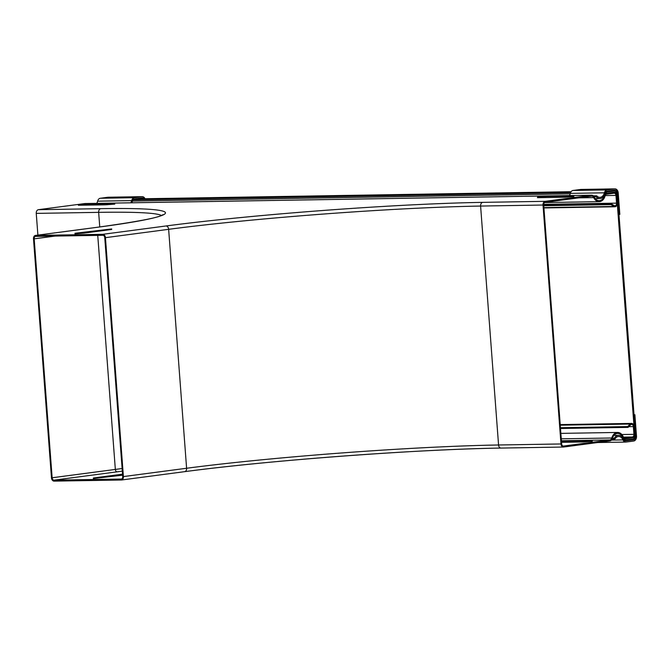 <?xml version="1.0" encoding="UTF-8"?>
<svg xmlns="http://www.w3.org/2000/svg" width="670" height="670" viewBox="0 0 670 670"><rect width="100%" height="100%" fill="white"/><g stroke="black" fill="none" stroke-linecap="round" stroke-linejoin="round"><path stroke-width="1" d="M87.552 204.048L114.788 203.605L114.729 204.132L105.592 204.819L78.365 205.263L78.415 204.735L87.552 204.048M561.544 442.334L583.093 441.974L592.221 441.296L592.28 440.768L561.477 441.379M573.88 196.034L546.645 196.477L537.516 197.164L537.457 197.692L564.693 197.248L573.822 196.561L573.88 196.034M122.618 475.181L93.339 478.522L93.398 477.995L122.543 474.167M74.998 233.26L111.706 228.939L111.647 229.467L84.077 233.11L74.94 233.788L74.998 233.26M131.864 202.784A8.099 5.779 89.1 0 0 132.786 199.124L142.099 197.901A3.116 2.228 -90.9 0 1 142.367 197.868A3.116 2.228 -90.9 0 1 143.95 198.756M96.74 203.362A6.842 4.883 89.1 0 0 97.627 201.176A4.456 3.174 -90.9 0 1 100.291 198.261L107.962 197.248A4.456 3.174 -90.9 0 1 108.222 197.231A4.456 3.174 -90.9 0 1 108.481 197.24M145.005 198.739A4.456 3.174 89.1 0 0 142.266 196.67A4.456 3.174 89.1 0 0 142.007 196.687L134.335 197.7A4.456 3.174 89.1 0 0 131.672 200.615A6.842 4.883 -90.9 0 1 130.776 202.801M617.48 194.811L617.346 193.027A3.116 2.228 89.1 0 0 615.077 190.079A3.116 2.228 89.1 0 0 614.809 190.104L605.496 191.335A8.099 5.779 -90.9 0 1 599.876 198.563A8.099 5.779 -90.9 0 1 596.158 196.754L596.694 195.808A6.842 4.883 89.1 0 0 599.876 197.365A6.842 4.883 89.1 0 0 604.382 192.818A4.456 3.174 -90.9 0 1 607.045 189.911L614.717 188.898A4.456 3.174 -90.9 0 1 614.976 188.873A4.456 3.174 -90.9 0 1 618.209 192.91L619.825 214.383L618.963 214.501M594.122 196.787L596.158 196.754M581.192 189.451A4.456 3.174 89.1 0 0 580.932 189.434A4.456 3.174 89.1 0 0 580.672 189.459L573.001 190.473A4.456 3.174 89.1 0 0 570.337 193.379A6.842 4.883 -90.9 0 1 569.45 195.565M593.385 195.866L596.694 195.808M626.559 439.947L633.586 439.83L624.273 441.061A8.099 5.779 89.1 0 0 618.636 435.316A8.099 5.779 89.1 0 0 614.315 438.188L614.976 438.967A6.842 4.883 -90.9 0 1 618.653 436.505A6.842 4.883 -90.9 0 1 622.958 439.897A4.456 3.174 89.1 0 0 625.746 442.074A4.456 3.174 89.1 0 0 626.006 442.049L633.678 441.036A4.456 3.174 89.1 0 0 636.5 436.187L634.884 414.713L634.029 414.831M612.464 438.214L614.315 438.188M634.021 414.73L634.884 414.713M635.503 434.52L635.637 436.304A3.116 2.228 -90.9 0 1 633.586 439.83M612.179 439.018L614.976 438.967M624.03 440.165L632.664 439.143A4.456 3.174 89.1 0 0 635.495 434.286L617.506 195.037A4.456 3.174 89.1 0 0 614.264 191A4.456 3.174 89.1 0 0 614.005 191.025L606.342 192.03L606.425 193.245L614.189 192.215A3.132 2.228 -90.9 0 1 614.365 192.206A3.132 2.228 -90.9 0 1 616.651 195.313L617.246 203.052A3.4 2.429 89.1 0 1 614.884 206.77A3.4 2.429 89.1 0 1 613.846 206.461L610.981 204.626L611.258 203.747L614.122 205.581A2.429 1.734 -90.9 0 0 614.867 205.799A2.429 1.734 -90.9 0 0 616.551 203.144L615.973 195.405A2.429 1.734 -90.9 0 0 614.206 193.203A2.429 1.734 -90.9 0 0 614.063 193.211L606.585 194.2A2.429 1.734 -90.9 0 0 605.136 195.766A9.07 6.465 89.1 0 1 599.198 201.653A9.07 6.465 89.1 0 1 593.704 197.617A3.241 2.311 -90.9 0 0 591.744 196.168A3.241 2.311 -90.9 0 0 591.551 196.184L545.238 202.29A2.429 1.734 -90.9 0 0 543.697 204.936L561.661 443.867A2.429 1.734 89.1 0 0 563.428 446.069A2.429 1.734 89.1 0 0 563.57 446.061L609.884 439.947A3.241 2.311 89.1 0 0 611.777 437.987A9.07 6.465 -90.9 0 1 617.614 432.443A9.07 6.465 -90.9 0 1 623.259 436.806A2.429 1.734 89.1 0 0 624.767 437.979A2.429 1.734 89.1 0 0 624.909 437.962L632.396 436.974A2.429 1.734 89.1 0 0 633.937 434.328L633.351 426.589A2.429 1.734 89.1 0 0 631.592 424.395A2.429 1.734 89.1 0 0 630.612 424.839L628.075 427.385L627.664 426.589L630.202 424.051A3.4 2.429 -90.9 0 1 631.576 423.423A3.4 2.429 -90.9 0 1 634.046 426.505L634.624 434.244A3.4 2.429 -90.9 0 1 632.472 437.945L624.984 438.934A3.4 2.429 -90.9 0 1 624.783 438.951A3.4 2.429 -90.9 0 1 622.673 437.309A8.099 5.779 89.1 0 0 617.631 433.415A8.099 5.779 89.1 0 0 612.422 438.364A4.213 3.007 -90.9 0 1 609.951 440.919L563.638 447.024A3.4 2.429 -90.9 0 1 563.445 447.041A3.4 2.429 -90.9 0 1 560.974 443.959L543.01 205.028A3.4 2.429 89.1 0 1 545.162 201.327L591.476 195.213L84.722 203.571L38.408 209.685A3.4 2.429 89.1 0 0 36.255 213.387L37.889 235.111M122.727 476.605A2.429 1.7 82.5 0 1 121.345 479.042A2.429 1.7 82.5 0 1 121.203 479.05L54.027 480.156A2.429 1.7 82.5 0 1 52.143 477.769L34.178 238.838A2.429 1.7 82.5 0 1 35.569 236.401A2.429 1.7 82.5 0 1 35.703 236.393L102.879 235.287A2.429 1.7 82.5 0 1 104.763 237.674L122.727 476.605M121.278 480.013A3.4 2.378 -97.5 0 0 121.471 480.005A3.4 2.378 -97.5 0 0 123.406 476.588L105.441 237.666A3.4 2.378 -97.5 0 0 102.803 234.316L35.627 235.421A3.4 2.378 -97.5 0 0 35.435 235.438A3.4 2.378 -97.5 0 0 33.5 238.847L51.464 477.777A3.4 2.378 -97.5 0 0 54.102 481.127L121.278 480.013M560.505 428.498L628.075 427.385M560.447 427.703L627.664 426.589M85.216 203.563A4.213 3.007 89.1 0 0 84.973 203.554A4.213 3.007 89.1 0 0 84.722 203.571M624.859 438.942L632.664 437.92A3.132 2.228 -90.9 0 0 634.616 434.244L616.651 195.313A3.4 2.429 89.1 0 0 614.189 192.231A3.4 2.429 89.1 0 0 613.996 192.248L606.509 193.236A3.4 2.429 89.1 0 0 604.482 195.422A8.099 5.779 -90.9 0 1 599.181 200.682A8.099 5.779 -90.9 0 1 594.273 197.072A4.213 3.007 89.1 0 0 591.727 195.196A4.213 3.007 89.1 0 0 591.476 195.213M611.258 203.747L543.688 204.861M610.981 204.626L543.755 205.74M624.901 438.942L624.993 440.148M606.342 192.03L605.42 192.047M570.589 192.625L132.71 199.844M132.476 201.059L570.212 193.839M605.186 193.261L606.425 193.245M142.007 196.687L107.962 197.248M134.335 197.7L100.291 198.261M131.672 200.615L97.627 201.176M580.672 189.459L614.717 188.898M573.001 190.473L607.045 189.911M570.337 193.379L604.382 192.818M611.476 440.081L622.958 439.897M184.476 471.68A3.4 2.378 -97.5 0 0 184.669 471.663A3.4 2.378 -97.5 0 0 186.603 468.255L168.639 229.324A221.217 12.697 -4.3 0 1 480.599 206.059L498.564 444.989L560.974 443.959M123.406 476.588L186.603 468.255A221.217 12.697 -4.3 0 1 498.564 444.989A3.4 2.429 89.1 0 0 501.034 448.071A3.4 2.429 89.1 0 0 501.235 448.054M500.833 448.062A224.618 12.889 -4.3 0 0 184.853 471.63M609.884 439.947L561.427 440.743M122.317 471.136A224.618 12.889 175.7 0 1 117.225 471.822L54.027 480.156M561.284 438.817L611.777 437.987M623.427 437.125L632.396 436.974M621.835 434.529L633.937 434.328M628.787 426.664L633.351 426.589M122.116 468.514A222.189 12.755 175.7 0 1 115.341 469.427A2.429 1.7 -97.5 0 0 117.225 471.822M97.745 235.371L115.341 469.427L52.143 477.769M560.254 425.199L630.202 424.051M36.255 213.387L98.657 212.357L99.755 226.954M38.408 209.685L100.818 208.655A3.4 2.429 -90.9 0 0 98.657 212.357A221.217 12.697 175.7 0 1 161.403 215.464M545.162 201.327L482.76 202.357A3.4 2.429 -90.9 0 0 480.599 206.059L543.01 205.028M482.76 202.357A224.618 12.889 -4.3 0 0 166.001 225.974A3.4 2.378 82.5 0 1 168.639 229.324L105.441 237.666M166.001 225.974L102.803 234.316M616.551 203.144L543.705 204.342M615.973 195.405L605.186 195.581M593.704 197.617L578.855 197.859M100.818 208.655A224.618 12.889 175.7 0 1 98.825 227.088L35.627 235.421M55.149 236.075L34.178 238.838M613.846 206.461L543.898 207.616M134.268 198.931L571.083 191.729M606.978 191.134L614.005 191.025M142.266 196.67L108.222 197.231M599.876 198.563L595.253 198.638M614.976 188.873L580.932 189.434M613.929 435.391L618.636 435.316M597.69 442.535L625.746 442.074M121.471 480.005L184.669 471.663C267.498 460.483 419.303 449.16 501.034 448.071L563.445 447.041M560.874 433.381L617.614 432.443M623.561 438.967L624.783 438.951M560.212 424.596L631.576 423.423M599.198 201.653L544.601 202.558M162.86 214.693C159.745 217.432 138.338 221.569 98.632 227.097L35.435 235.438M591.727 195.196L84.973 203.554M614.884 206.77L543.923 207.943M614.264 191L607.104 191.118M571.091 191.712L134.394 198.915"/></g></svg>
